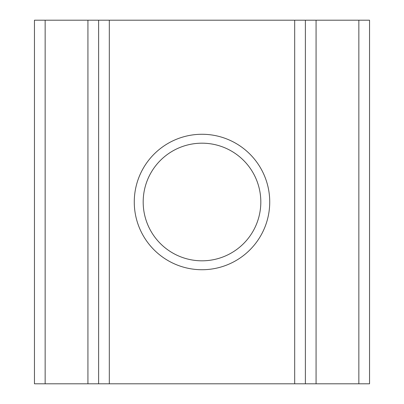 <?xml version="1.0" encoding="UTF-8"?>
<svg xmlns="http://www.w3.org/2000/svg" width="404" height="404" viewBox="0 0 404 404"><rect width="100%" height="100%" fill="white"/><g stroke="black" fill="none" stroke-linecap="round" stroke-linejoin="round"><path stroke-width="0.61" d="M134.269 202A67.731 67.731 0 0 1 202 134.269A67.731 67.731 0 0 1 269.731 202A67.731 67.731 0 0 1 202 269.731A67.731 67.731 0 0 1 134.269 202M260.817 202A58.817 58.817 0 0 0 202 143.183A58.817 58.817 0 0 0 143.183 202A58.817 58.817 0 0 0 202 260.817A58.817 58.817 0 0 0 260.817 202M98.621 383.8L98.621 20.2L109.317 20.2L109.317 383.8L34.461 383.8L34.461 20.2L34.461 383.8M87.931 383.8L87.931 20.2L45.152 20.2L45.152 383.8M369.539 383.8L369.539 20.2L369.539 383.8L109.317 383.8M358.848 383.8L358.848 20.2L316.069 20.2L316.069 383.8M294.683 383.8L294.683 20.2L305.379 20.2L305.379 383.8M294.683 20.2L109.317 20.2M305.379 20.2L316.069 20.2M358.848 20.2L369.539 20.2M34.461 20.2L45.152 20.2M87.931 20.2L98.621 20.2"/></g></svg>

